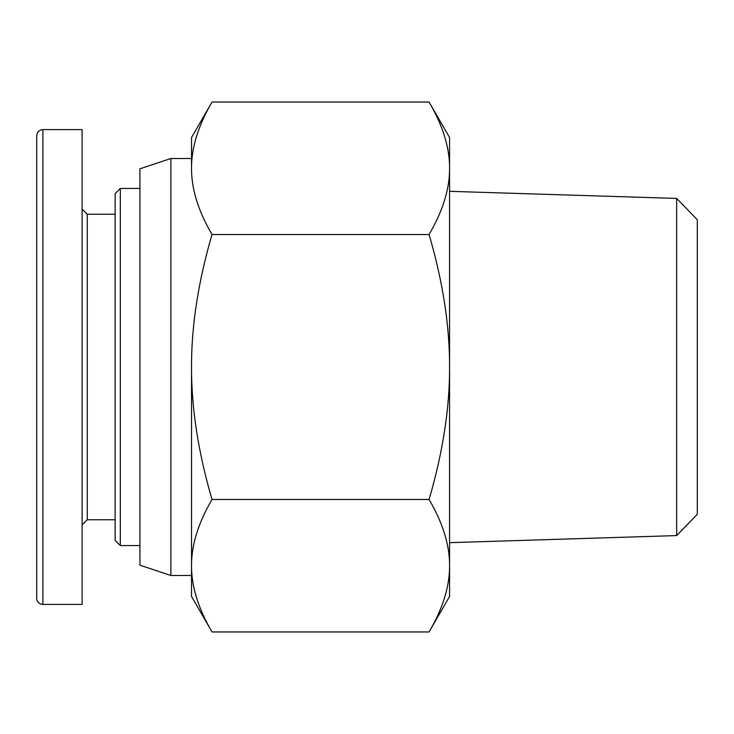 <?xml version="1.0" encoding="UTF-8"?>
<svg xmlns="http://www.w3.org/2000/svg" width="734" height="734" viewBox="0 0 734 734"><rect width="100%" height="100%" fill="white"/><g stroke="black" fill="none" stroke-linecap="round" stroke-linejoin="round"><path stroke-width="1.1" d="M676.665 535.581L697.3 514.295L697.3 219.705L676.665 198.419L676.665 535.581L449.575 542.674M676.665 198.419L449.575 191.326M212.025 631.956L191.528 596.458L191.528 565.712C191.427 586.319 198.253 608.394 212.025 631.956L429.078 631.956C442.85 608.394 449.676 586.319 449.575 565.712L449.575 596.458L429.078 631.956M191.528 168.288L191.528 137.542L212.025 102.044C198.253 125.606 191.427 147.681 191.528 168.288C191.427 188.886 198.253 210.97 212.025 234.522C198.253 281.636 191.427 325.795 191.528 367L191.528 565.712L191.528 367C191.427 408.205 198.253 452.364 212.025 499.478C198.253 523.03 191.427 545.114 191.528 565.712M429.078 102.044L449.575 137.542L449.575 168.288C449.676 147.681 442.85 125.606 429.078 102.044L212.025 102.044M449.575 565.712C449.676 545.114 442.85 523.03 429.078 499.478C442.85 452.364 449.676 408.205 449.575 367L449.575 565.712M449.575 367C449.676 325.795 442.85 281.636 429.078 234.522C442.85 210.97 449.676 188.886 449.575 168.288L449.575 367M212.025 499.478L429.078 499.478M212.025 234.522L429.078 234.522M170.884 575.502L170.884 158.498L139.919 168.82L139.919 565.18L170.884 575.502L191.528 575.502M170.884 158.498L191.528 158.498M82.116 209.08L87.282 214.236L87.282 519.764L82.116 524.92M42.893 129.597L82.116 129.597L82.116 604.403L42.893 604.403A6.193 6.193 0 0 1 36.7 598.21M87.282 519.764L115.146 519.764M120.312 188.436L115.146 193.593L115.146 540.408L120.312 545.564L120.312 188.436L139.919 188.436M120.312 545.564L139.919 545.564M42.893 604.431L42.893 129.643C39.131 130.01 37.067 132.074 36.7 135.836L36.7 598.238M87.282 214.236L115.146 214.236"/></g></svg>
